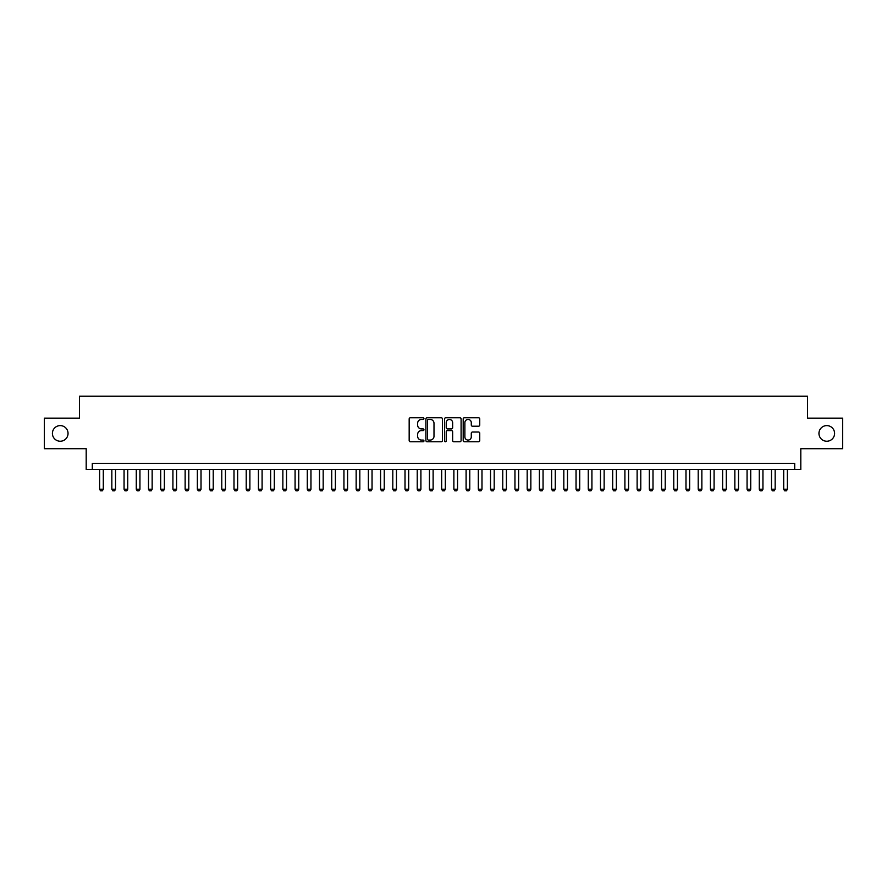 <?xml version="1.0" encoding="UTF-8"?>
<svg xmlns="http://www.w3.org/2000/svg" width="887" height="887" viewBox="0 0 887 887"><rect width="100%" height="100%" fill="white"/><g stroke="black" fill="none" stroke-linecap="round" stroke-linejoin="round"><path stroke-width="1.33" d="M423.953 418.609A0.843 0.843 0 0 0 423.121 417.766L410.371 417.766A1.197 1.197 0 0 0 409.173 418.963L409.173 440.551A1.197 1.197 0 0 0 410.371 441.748L423.121 441.748A0.843 0.843 0 0 0 423.953 440.906A0.843 0.843 0 0 0 423.121 440.074L421.469 440.074A3.836 3.836 0 0 1 417.633 436.238L417.633 434.43A3.836 3.836 0 0 1 421.469 430.594L423.121 430.594A0.843 0.843 0 0 0 423.953 429.763A0.843 0.843 0 0 0 423.121 428.92L421.469 428.92A3.836 3.836 0 0 1 417.633 425.084L417.633 423.287A3.836 3.836 0 0 1 421.469 419.44L423.121 419.44A0.843 0.843 0 0 0 423.953 418.609M818.956 433.421A7.817 7.817 0 0 0 826.773 441.238A7.817 7.817 0 0 0 834.589 433.421A7.817 7.817 0 0 0 826.773 425.605A7.817 7.817 0 0 0 818.956 433.421M52.411 433.421A7.817 7.817 0 0 0 60.227 441.238A7.817 7.817 0 0 0 68.044 433.421A7.817 7.817 0 0 0 60.227 425.605A7.817 7.817 0 0 0 52.411 433.421M478.548 426.215A1.197 1.197 0 0 0 479.745 425.017L479.745 418.963A1.197 1.197 0 0 0 478.548 417.766L464.389 417.766A1.197 1.197 0 0 0 463.191 418.963L463.191 440.551A1.197 1.197 0 0 0 464.389 441.748L478.548 441.748A1.197 1.197 0 0 0 479.745 440.551L479.745 433.233A1.197 1.197 0 0 0 478.548 432.036L472.483 432.036A1.197 1.197 0 0 0 471.285 433.233L471.285 436.859A3.204 3.204 0 0 1 468.081 440.074A3.204 3.204 0 0 1 464.877 436.859L464.877 422.655A3.204 3.204 0 0 1 468.081 419.44A3.204 3.204 0 0 1 471.285 422.655L471.285 425.017A1.197 1.197 0 0 0 472.483 426.215L478.548 426.215M794.708 469.456L800.806 469.456L800.806 448.689L842.65 448.689L842.65 418.154L807.525 418.154L807.525 396.167L79.475 396.167L79.475 418.154L44.35 418.154L44.35 448.689L86.194 448.689L86.194 469.456L794.708 469.456L794.708 463.347L92.292 463.347L92.292 469.456M442.447 418.963A1.197 1.197 0 0 0 441.249 417.766L427.102 417.766A1.197 1.197 0 0 0 425.904 418.963L425.904 440.551A1.197 1.197 0 0 0 427.102 441.748L441.249 441.748A1.197 1.197 0 0 0 442.447 440.551L442.447 418.963M445.751 417.766L459.898 417.766A1.197 1.197 0 0 1 461.096 418.963L461.096 440.551A1.197 1.197 0 0 1 459.898 441.748L453.845 441.748A1.197 1.197 0 0 1 452.647 440.551L452.647 431.792A1.197 1.197 0 0 0 451.439 430.594L447.425 430.594A1.197 1.197 0 0 0 446.228 431.792L446.228 440.906A0.843 0.843 0 0 1 445.385 441.748A0.843 0.843 0 0 1 444.553 440.906L444.553 418.963A1.197 1.197 0 0 1 445.751 417.766M428.421 419.44A0.843 0.843 0 0 0 427.578 420.283L427.578 439.231A0.843 0.843 0 0 0 428.421 440.074L430.162 440.074A3.836 3.836 0 0 0 433.998 436.238L433.998 423.287A3.836 3.836 0 0 0 430.162 419.44L428.421 419.44M452.647 422.711A3.204 3.204 0 0 0 449.432 419.507A3.204 3.204 0 0 0 446.228 422.711L446.228 427.722A1.197 1.197 0 0 0 447.425 428.92L451.439 428.92A1.197 1.197 0 0 0 452.647 427.722L452.647 422.711M99.621 469.456L99.621 489.247L103.291 489.247L103.291 469.456M103.291 489.247L102.371 490.833L100.541 490.833L99.621 489.247M111.84 469.456L111.84 489.247L115.51 489.247L115.51 469.456M115.51 489.247L114.589 490.833L112.76 490.833L111.84 489.247M124.058 469.456L124.058 489.247L127.728 489.247L127.728 469.456M127.728 489.247L126.808 490.833L124.978 490.833L124.058 489.247M136.276 469.456L136.276 489.247L139.935 489.247L139.935 469.456M139.935 489.247L139.026 490.833L137.186 490.833L136.276 489.247M148.495 469.456L148.495 489.247L152.154 489.247L152.154 469.456M152.154 489.247L151.233 490.833L149.404 490.833L148.495 489.247M160.702 469.456L160.702 489.247L164.372 489.247L164.372 469.456M164.372 489.247L163.452 490.833L161.622 490.833L160.702 489.247M172.921 469.456L172.921 489.247L176.591 489.247L176.591 469.456M176.591 489.247L175.67 490.833L173.841 490.833L172.921 489.247M185.139 469.456L185.139 489.247L188.798 489.247L188.798 469.456M188.798 489.247L187.889 490.833L186.048 490.833L185.139 489.247M197.357 469.456L197.357 489.247L201.016 489.247L201.016 469.456M201.016 489.247L200.096 490.833L198.267 490.833L197.357 489.247M209.565 469.456L209.565 489.247L213.235 489.247L213.235 469.456M213.235 489.247L212.315 490.833L210.485 490.833L209.565 489.247M221.783 469.456L221.783 489.247L225.453 489.247L225.453 469.456M225.453 489.247L224.533 490.833L222.704 490.833L221.783 489.247M234.002 469.456L234.002 489.247L237.661 489.247L237.661 469.456M237.661 489.247L236.751 490.833L234.911 490.833L234.002 489.247M246.22 469.456L246.22 489.247L249.879 489.247L249.879 469.456M249.879 489.247L248.959 490.833L247.129 490.833L246.22 489.247M258.427 469.456L258.427 489.247L262.097 489.247L262.097 469.456M262.097 489.247L261.177 490.833L259.348 490.833L258.427 489.247M270.646 469.456L270.646 489.247L274.316 489.247L274.316 469.456M274.316 489.247L273.396 490.833L271.566 490.833L270.646 489.247M282.864 469.456L282.864 489.247L286.523 489.247L286.523 469.456M286.523 489.247L285.614 490.833L283.773 490.833L282.864 489.247M295.083 469.456L295.083 489.247L298.742 489.247L298.742 469.456M298.742 489.247L297.832 490.833L295.992 490.833L295.083 489.247M307.29 469.456L307.29 489.247L310.96 489.247L310.96 469.456M310.96 489.247L310.04 490.833L308.21 490.833L307.29 489.247M319.508 469.456L319.508 489.247L323.178 489.247L323.178 469.456M323.178 489.247L322.258 490.833L320.429 490.833L319.508 489.247M331.727 469.456L331.727 489.247L335.386 489.247L335.386 469.456M335.386 489.247L334.477 490.833L332.647 490.833L331.727 489.247M343.945 469.456L343.945 489.247L347.604 489.247L347.604 469.456M347.604 489.247L346.695 490.833L344.855 490.833L343.945 489.247M356.153 469.456L356.153 489.247L359.823 489.247L359.823 469.456M359.823 489.247L358.902 490.833L357.073 490.833L356.153 489.247M368.371 469.456L368.371 489.247L372.041 489.247L372.041 469.456M372.041 489.247L371.121 490.833L369.291 490.833L368.371 489.247M380.59 469.456L380.59 489.247L384.248 489.247L384.248 469.456M384.248 489.247L383.339 490.833L381.51 490.833L380.59 489.247M392.808 469.456L392.808 489.247L396.467 489.247L396.467 469.456M396.467 489.247L395.558 490.833L393.717 490.833L392.808 489.247M405.015 469.456L405.015 489.247L408.685 489.247L408.685 469.456M408.685 489.247L407.765 490.833L405.936 490.833L405.015 489.247M417.234 469.456L417.234 489.247L420.904 489.247L420.904 469.456M420.904 489.247L419.983 490.833L418.154 490.833L417.234 489.247M429.452 469.456L429.452 489.247L433.122 489.247L433.122 469.456M433.122 489.247L432.202 490.833L430.372 490.833L429.452 489.247M441.671 469.456L441.671 489.247L445.329 489.247L445.329 469.456M445.329 489.247L444.42 490.833L442.58 490.833L441.671 489.247M453.878 469.456L453.878 489.247L457.548 489.247L457.548 469.456M457.548 489.247L456.628 490.833L454.798 490.833L453.878 489.247M466.096 469.456L466.096 489.247L469.766 489.247L469.766 469.456M469.766 489.247L468.846 490.833L467.017 490.833L466.096 489.247M478.315 469.456L478.315 489.247L481.985 489.247L481.985 469.456M481.985 489.247L481.064 490.833L479.235 490.833L478.315 489.247M490.533 469.456L490.533 489.247L494.192 489.247L494.192 469.456M494.192 489.247L493.283 490.833L491.442 490.833L490.533 489.247M502.752 469.456L502.752 489.247L506.41 489.247L506.41 469.456M506.41 489.247L505.49 490.833L503.661 490.833L502.752 489.247M514.959 469.456L514.959 489.247L518.629 489.247L518.629 469.456M518.629 489.247L517.709 490.833L515.879 490.833L514.959 489.247M527.177 469.456L527.177 489.247L530.847 489.247L530.847 469.456M530.847 489.247L529.927 490.833L528.098 490.833L527.177 489.247M539.396 469.456L539.396 489.247L543.055 489.247L543.055 469.456M543.055 489.247L542.145 490.833L540.305 490.833L539.396 489.247M551.614 469.456L551.614 489.247L555.273 489.247L555.273 469.456M555.273 489.247L554.353 490.833L552.523 490.833L551.614 489.247M563.822 469.456L563.822 489.247L567.492 489.247L567.492 469.456M567.492 489.247L566.571 490.833L564.742 490.833L563.822 489.247M576.04 469.456L576.04 489.247L579.71 489.247L579.71 469.456M579.71 489.247L578.79 490.833L576.96 490.833L576.04 489.247M588.258 469.456L588.258 489.247L591.917 489.247L591.917 469.456M591.917 489.247L591.008 490.833L589.168 490.833L588.258 489.247M600.477 469.456L600.477 489.247L604.136 489.247L604.136 469.456M604.136 489.247L603.227 490.833L601.386 490.833L600.477 489.247M612.684 469.456L612.684 489.247L616.354 489.247L616.354 469.456M616.354 489.247L615.434 490.833L613.604 490.833L612.684 489.247M624.903 469.456L624.903 489.247L628.573 489.247L628.573 469.456M628.573 489.247L627.652 490.833L625.823 490.833L624.903 489.247M637.121 469.456L637.121 489.247L640.78 489.247L640.78 469.456M640.78 489.247L639.871 490.833L638.041 490.833L637.121 489.247M649.339 469.456L649.339 489.247L652.998 489.247L652.998 469.456M652.998 489.247L652.089 490.833L650.249 490.833L649.339 489.247M661.547 469.456L661.547 489.247L665.217 489.247L665.217 469.456M665.217 489.247L664.296 490.833L662.467 490.833L661.547 489.247M673.765 469.456L673.765 489.247L677.435 489.247L677.435 469.456M677.435 489.247L676.515 490.833L674.685 490.833L673.765 489.247M685.984 469.456L685.984 489.247L689.642 489.247L689.642 469.456M689.642 489.247L688.733 490.833L686.904 490.833L685.984 489.247M698.202 469.456L698.202 489.247L701.861 489.247L701.861 469.456M701.861 489.247L700.952 490.833L699.111 490.833L698.202 489.247M710.409 469.456L710.409 489.247L714.079 489.247L714.079 469.456M714.079 489.247L713.159 490.833L711.33 490.833L710.409 489.247M722.628 469.456L722.628 489.247L726.298 489.247L726.298 469.456M726.298 489.247L725.378 490.833L723.548 490.833L722.628 489.247M734.846 469.456L734.846 489.247L738.505 489.247L738.505 469.456M738.505 489.247L737.596 490.833L735.766 490.833L734.846 489.247M747.065 469.456L747.065 489.247L750.724 489.247L750.724 469.456M750.724 489.247L749.814 490.833L747.974 490.833L747.065 489.247M759.272 469.456L759.272 489.247L762.942 489.247L762.942 469.456M762.942 489.247L762.022 490.833L760.192 490.833L759.272 489.247M771.49 469.456L771.49 489.247L775.16 489.247L775.16 469.456M775.16 489.247L774.24 490.833L772.411 490.833L771.49 489.247M783.709 469.456L783.709 489.247L787.379 489.247L787.379 469.456M787.379 489.247L786.459 490.833L784.629 490.833L783.709 489.247"/></g></svg>
